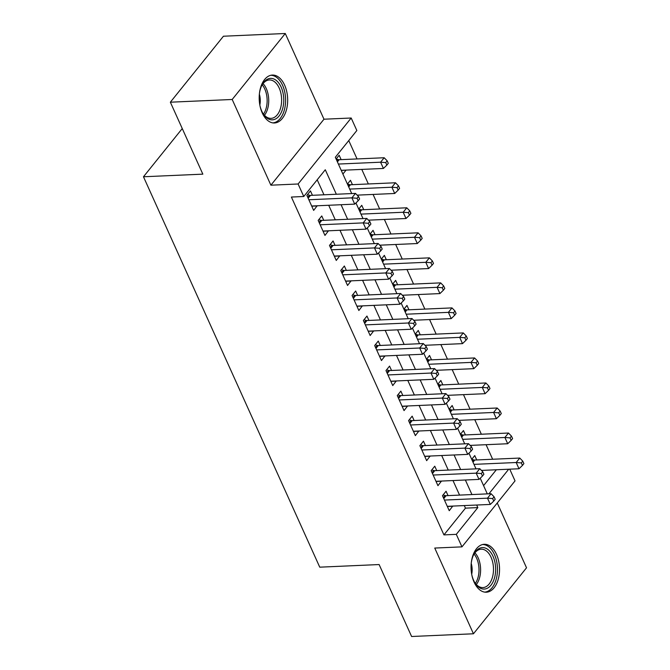 <?xml version="1.0" encoding="UTF-8"?>
<svg xmlns="http://www.w3.org/2000/svg" width="670" height="670" viewBox="0 0 670 670"><rect width="100%" height="100%" fill="white"/><g stroke="black" fill="none" stroke-linecap="round" stroke-linejoin="round"><path stroke-width="1" d="M496.487 554.341A23.986 14.221 87.5 0 0 484.243 544.291A23.986 14.221 87.5 0 0 472.258 557.549A23.986 14.221 87.5 0 0 474.109 582.163A23.986 14.221 87.5 0 0 486.353 592.213A23.986 14.221 87.5 0 0 498.329 578.955A23.986 14.221 87.5 0 0 496.487 554.341M284.616 85.115A23.986 14.221 87.5 0 0 272.372 75.065A23.986 14.221 87.5 0 0 260.396 88.323A23.986 14.221 87.5 0 0 262.238 112.928A23.986 14.221 87.5 0 0 274.482 122.979A23.986 14.221 87.5 0 0 286.467 109.721A23.986 14.221 87.5 0 0 284.616 85.115M509.744 469.176L515.037 480.884L461.957 546.862L456.304 534.35L477.827 507.6L476.663 505.029M182.257 128.556L143.472 176.763L319.749 567.172L379.12 564.55L411.606 636.5L473.447 633.778L526.528 567.8L497.257 502.977M143.472 176.763L202.843 174.15L170.356 102.2L223.437 36.222L285.278 33.5L232.197 99.478L270.898 185.188L298.108 183.99L351.189 118.012L356.842 130.524L335.327 157.274L351.716 193.571M270.898 185.188L323.978 119.21L285.278 33.5M323.978 119.21L351.189 118.012M492.651 459.252L486.077 444.696M481.353 434.219L474.779 419.671M470.055 409.194L463.481 394.647M458.749 384.17L452.183 369.614M447.451 359.145L440.885 344.589M436.153 334.121L429.579 319.565M424.855 309.096L418.281 294.54M413.558 284.072L406.983 269.516M402.251 259.039L395.685 244.491M390.953 234.014L384.387 219.459M379.656 208.99L373.081 194.434M368.358 183.965L361.783 169.41M357.06 158.941L348.76 140.566M170.356 102.2L232.197 99.478M448.037 495.607L446.061 491.236L442.476 495.691L449.252 510.707L452.769 506.084M436.74 470.583L434.763 466.203L431.17 470.667L437.954 485.683L441.463 481.06M425.442 445.558L423.457 441.178L419.872 445.642L426.656 460.65L430.165 456.036M414.135 420.534L412.159 416.154L408.574 420.609L415.358 435.626L418.867 431.003M402.838 395.509L400.861 391.129L397.276 395.585L404.052 410.601L407.569 405.978M391.54 370.485L389.563 366.105L385.979 370.56L392.754 385.577L396.272 380.954M380.242 345.46L378.265 341.08L374.672 345.536L381.456 360.552L384.965 355.929M368.944 320.428L366.959 316.056L363.375 320.511L370.158 335.528L373.667 330.905M357.638 295.403L355.661 291.023L352.077 295.487L358.86 310.503L362.37 305.88M346.34 270.378L344.363 265.998L340.779 270.462L347.554 285.47L351.072 280.856M335.042 245.354L333.065 240.974L329.481 245.429L336.256 260.446L339.774 255.823M323.744 220.329L321.767 215.949L318.175 220.405L324.958 235.421L328.467 230.798M341.29 170.482L345.862 170.113M341.139 159.644L339.154 155.264L336.122 159.041M352.437 184.669L350.46 180.289L347.42 184.066M363.735 209.693L361.758 205.313L358.718 209.09M375.033 234.718L373.056 230.338L370.016 234.115M386.33 259.742L384.354 255.362L381.314 259.139M397.637 284.767L395.652 280.387L392.62 284.164M408.935 309.791L406.958 305.42L403.918 309.188M420.232 334.824L418.256 330.444L415.216 334.221M431.53 359.849L429.554 355.469L426.514 359.246M442.828 384.873L440.852 380.493L437.812 384.27M454.134 409.898L452.149 405.517L449.118 409.295M465.432 434.922L463.456 430.542L460.416 434.319M483.581 485.624L496.336 469.762M342.898 174.049L345.938 170.28M471.714 459.344L474.754 455.567L476.73 459.947M336.34 194.25L325.277 169.753L303.761 196.503L291.391 197.047L443.934 534.894L465.457 508.145L464.293 505.574M459.57 495.105L452.995 480.549M448.264 470.08L441.697 455.525M436.966 445.056L430.4 430.5M425.668 420.023L419.093 405.476M414.37 394.998L407.796 380.443M403.072 369.974L396.498 355.418M391.766 344.95L385.2 330.394M380.468 319.925L373.902 305.369M369.17 294.901L362.596 280.345M357.872 269.868L351.298 255.32M346.574 244.843L340 230.296M335.268 219.819L328.702 205.263M323.97 194.794L317.203 179.794M312.446 195.305L310.461 190.925L306.877 195.38L313.661 210.397L317.17 205.774M461.957 546.862L434.746 548.06L473.447 633.778M443.934 534.894L456.304 534.35M303.761 196.503L298.108 183.99M488.924 493.807L508.706 469.218M355.938 202.935L363.014 218.596M367.235 227.959L374.312 243.62M378.542 252.984L385.61 268.653M389.84 278.008L396.908 293.678M401.137 303.041L408.214 318.702M412.435 328.066L419.512 343.727M423.733 353.09L430.81 368.751M435.039 378.115L442.108 393.776M446.337 403.139L453.406 418.8M457.635 428.163L464.712 443.833M468.933 453.188L476.01 468.858M480.231 478.221L487.308 493.882M471.931 494.56L465.365 480.005M460.633 469.536L454.067 454.98M449.336 444.503L442.761 429.956M438.038 419.479L431.463 404.931M426.74 394.454L420.165 379.898M415.434 369.43L408.868 354.874M404.136 344.405L397.57 329.849M392.838 319.381L386.263 304.825M381.54 294.356L374.966 279.8M370.242 269.323L363.668 254.776M358.936 244.299L352.37 229.751M347.638 219.274L341.072 204.719M465.457 508.145L477.827 507.6M311.751 206.184L317.245 205.941M323.057 231.209L328.543 230.966M334.355 256.233L339.841 255.99M345.653 281.258L351.147 281.015M356.951 306.282L362.445 306.039M368.249 331.307L373.743 331.064M379.555 356.331L385.041 356.097M390.853 381.364L396.339 381.121M402.151 406.389L407.645 406.146M413.449 431.413L418.943 431.17M424.747 456.438L430.241 456.195M436.053 481.462L441.538 481.219M447.351 506.486L452.836 506.244M308.853 199.761L351.901 197.859L354.723 204.124L311.684 206.017M307.471 194.643L309.456 195.246A3.074 2.052 -141.2 0 0 310.461 195.389L355.485 193.404L351.901 197.859L357.035 198.261L358.165 200.766L359.606 198.982L358.475 196.477L357.035 198.261M358.475 196.477L355.485 193.404M354.723 204.124L358.165 200.766M341.214 170.314L383.416 168.455L380.594 162.199L384.178 157.743L339.154 159.728A3.074 2.052 38.8 0 1 338.149 159.586L336.164 158.983M385.727 162.601L386.858 165.105L388.298 163.321L387.168 160.817L385.727 162.601L380.594 162.199L338.392 164.058M386.858 165.105L383.416 168.455M384.178 157.743L387.168 160.817M259.382 93.892A20.753 12.303 -92.5 0 1 261.786 85.475A20.753 12.303 -92.5 0 1 281.132 87.075A20.753 12.303 -92.5 0 1 279.784 115.047A20.753 12.303 -92.5 0 1 263.017 113.54A20.753 12.303 -92.5 0 1 261.769 111.145A20.753 12.303 -92.5 0 1 259.893 105.366M262.715 113.012A19.221 11.39 87.5 0 0 271.057 118.364A19.221 11.39 87.5 0 0 280.663 107.736A19.221 11.39 87.5 0 0 279.181 88.021A19.221 11.39 87.5 0 0 269.365 79.965A19.221 11.39 87.5 0 0 261.526 86.028M272.841 122.895A23.827 14.129 87.5 0 0 284.474 109.486A23.827 14.129 87.5 0 0 282.572 85.291A23.827 14.129 87.5 0 0 270.739 75.291M259.834 105.056A13.685 8.115 87.5 0 0 259.357 94.202M471.253 563.118A20.753 12.303 -92.5 0 1 471.873 559.726A20.753 12.303 -92.5 0 1 473.648 554.71A20.753 12.303 -92.5 0 1 489.494 550.908A20.753 12.303 -92.5 0 1 494.762 576.954A20.753 12.303 -92.5 0 1 474.888 582.774A20.753 12.303 -92.5 0 1 471.755 574.6M474.578 582.247A19.221 11.39 87.5 0 0 482.928 587.59A19.221 11.39 87.5 0 0 492.676 576.368A19.221 11.39 87.5 0 0 481.236 549.199A19.221 11.39 87.5 0 0 473.389 555.254M471.697 574.291A13.685 8.115 87.5 0 0 471.219 563.437M484.703 592.129A23.827 14.129 87.5 0 0 496.462 578.227A23.827 14.129 87.5 0 0 482.609 544.526M320.159 224.785L363.199 222.892L366.021 229.148L322.982 231.041M318.769 219.668L320.754 220.279A3.074 2.052 -141.2 0 0 321.759 220.413L366.783 218.428L363.199 222.892L368.341 223.286L369.472 225.79L370.904 224.006L369.773 221.502L368.341 223.286M369.773 221.502L366.783 218.428M366.021 229.148L369.472 225.79M331.457 249.809L374.497 247.917L377.319 254.173L334.28 256.066M330.076 244.692L332.06 245.304A3.074 2.052 -141.2 0 0 333.065 245.438L378.081 243.461L374.497 247.917L379.639 248.31L380.769 250.815L382.202 249.031L381.071 246.527L379.639 248.31M381.071 246.527L378.081 243.461M377.319 254.173L380.769 250.815M342.755 274.834L385.794 272.941L388.625 279.197L345.578 281.09M341.373 269.717L343.358 270.328A3.074 2.052 -141.2 0 0 344.363 270.471L389.387 268.486L385.794 272.941L390.937 273.335L392.067 275.839L393.499 274.055L392.369 271.559L390.937 273.335M392.369 271.559L389.387 268.486M388.625 279.197L392.067 275.839M354.053 299.867L397.101 297.966L399.923 304.222L356.875 306.123M352.671 294.741L354.656 295.353A3.074 2.052 -141.2 0 0 355.661 295.495L400.685 293.51L397.101 297.966L402.234 298.368L403.365 300.863L404.797 299.08L403.667 296.584L402.234 298.368M403.667 296.584L400.685 293.51M399.923 304.222L403.365 300.863M357.169 195.138L394.714 193.479L391.891 187.223L395.476 182.768L350.452 184.752A3.074 2.052 38.8 0 1 349.447 184.61L347.462 184.007M397.034 187.625L398.156 190.129L399.596 188.345L398.466 185.841L397.034 187.625L391.891 187.223L349.69 189.091M398.156 190.129L394.714 193.479M395.476 182.768L398.466 185.841M368.466 220.162L406.012 218.512L403.189 212.256L406.774 207.792L361.758 209.777A3.074 2.052 38.8 0 1 360.753 209.643L358.768 209.032M408.332 212.65L409.462 215.154L410.894 213.37L409.764 210.866L408.332 212.65L403.189 212.256L360.988 214.115M409.462 215.154L406.012 218.512M406.774 207.792L409.764 210.866M379.773 245.186L417.318 243.537L414.487 237.28L418.08 232.817L373.056 234.802A3.074 2.052 38.8 0 1 372.051 234.667L370.066 234.056M419.629 237.674L420.76 240.178L422.192 238.394L421.062 235.89L419.629 237.674L414.487 237.28L372.286 239.14M420.76 240.178L417.318 243.537M418.08 232.817L421.062 235.89M391.071 270.219L428.616 268.561L425.793 262.305L429.378 257.849L384.354 259.834A3.074 2.052 38.8 0 1 383.349 259.692L381.364 259.081M430.927 262.699L432.058 265.203L433.49 263.419L432.359 260.923L430.927 262.699L425.793 262.305L383.583 264.164M432.058 265.203L428.616 268.561M429.378 257.849L432.359 260.923M365.351 324.891L408.399 322.99L411.221 329.246L368.182 331.147M363.969 319.766L365.954 320.377A3.074 2.052 -141.2 0 0 366.959 320.52L411.983 318.535L408.399 322.99L413.532 323.392L414.663 325.896L416.103 324.113L414.973 321.608L413.532 323.392M414.973 321.608L411.983 318.535M411.221 329.246L414.663 325.896M402.368 295.244L439.914 293.586L437.091 287.329L440.676 282.874L395.652 284.859A3.074 2.052 38.8 0 1 394.647 284.716L392.662 284.105M442.225 287.731L443.356 290.227L444.796 288.443L443.666 285.948L442.225 287.731L437.091 287.329L394.89 289.189M443.356 290.227L439.914 293.586M440.676 282.874L443.666 285.948M376.657 349.916L419.696 348.015L422.519 354.271L379.48 356.172M375.267 344.799L377.252 345.402A3.074 2.052 -141.2 0 0 378.257 345.544L423.281 343.559L419.696 348.015L424.839 348.417L425.969 350.921L427.401 349.137L426.271 346.633L424.839 348.417M426.271 346.633L423.281 343.559M422.519 354.271L425.969 350.921M413.666 320.268L451.212 318.61L448.389 312.354L451.974 307.899L406.95 309.883A3.074 2.052 38.8 0 1 405.945 309.741L403.96 309.13M453.531 312.756L454.654 315.26L456.094 313.476L454.964 310.972L453.531 312.756L448.389 312.354L406.188 314.213M454.654 315.26L451.212 318.61M451.974 307.899L454.964 310.972M387.955 374.94L430.994 373.048L433.817 379.304L390.778 381.197M386.573 369.823L388.558 370.426A3.074 2.052 -141.2 0 0 389.563 370.569L434.579 368.584L430.994 373.048L436.137 373.441L437.267 375.945L438.699 374.161L437.569 371.657L436.137 373.441M437.569 371.657L434.579 368.584M433.817 379.304L437.267 375.945M424.964 345.293L462.509 343.635L459.687 337.378L463.272 332.923L418.256 334.908A3.074 2.052 38.8 0 1 417.251 334.766L415.266 334.163M464.829 337.781L465.96 340.285L467.392 338.501L466.261 335.997L464.829 337.781L459.687 337.378L417.485 339.238M465.96 340.285L462.509 343.635M463.272 332.923L466.261 335.997M399.253 399.965L442.292 398.072L445.123 404.328L402.075 406.221M397.871 394.848L399.856 395.459A3.074 2.052 -141.2 0 0 400.861 395.593L445.885 393.608L442.292 398.072L447.434 398.466L448.565 400.97L449.997 399.186L448.867 396.682L447.434 398.466M448.867 396.682L445.885 393.608M445.123 404.328L448.565 400.97M436.27 370.317L473.816 368.668L470.985 362.403L474.578 357.947L429.554 359.932A3.074 2.052 38.8 0 1 428.549 359.79L426.564 359.187M476.127 362.805L477.258 365.309L478.69 363.525L477.559 361.021L476.127 362.805L470.985 362.403L428.783 364.271M477.258 365.309L473.816 368.668M474.578 357.947L477.559 361.021M410.551 424.989L453.598 423.097L456.421 429.353L413.373 431.245M409.169 419.872L411.154 420.484A3.074 2.052 -141.2 0 0 412.159 420.618L457.183 418.641L453.598 423.097L458.732 423.49L459.863 425.994L461.295 424.21L460.164 421.706L458.732 423.49M460.164 421.706L457.183 418.641M456.421 429.353L459.863 425.994M447.568 395.342L485.114 393.692L482.291 387.436L485.876 382.972L440.852 384.957A3.074 2.052 38.8 0 1 439.847 384.823L437.862 384.212M487.425 387.829L488.556 390.334L489.988 388.55L488.857 386.046L487.425 387.829L482.291 387.436L440.081 389.295M488.556 390.334L485.114 393.692M485.876 382.972L488.857 386.046M421.849 450.014L464.896 448.121L467.719 454.377L424.68 456.278M420.467 444.897L422.452 445.508A3.074 2.052 -141.2 0 0 423.457 445.651L468.481 443.666L464.896 448.121L470.03 448.515L471.161 451.019L472.601 449.235L471.471 446.739L470.03 448.515M471.471 446.739L468.481 443.666M467.719 454.377L471.161 451.019M458.866 420.366L496.411 418.716L493.589 412.46L497.173 408.005L452.149 409.981A3.074 2.052 38.8 0 1 451.144 409.847L449.16 409.236M498.723 412.854L499.854 415.358L501.294 413.574L500.163 411.07L498.723 412.854L493.589 412.46L451.387 414.32M499.854 415.358L496.411 418.716M497.173 408.005L500.163 411.07M433.155 475.047L476.194 473.146L479.017 479.402L435.977 481.303M431.765 469.921L433.75 470.533A3.074 2.052 -141.2 0 0 434.755 470.675L479.779 468.69L476.194 473.146L481.336 473.548L482.467 476.043L483.899 474.268L482.769 471.764L481.336 473.548M482.769 471.764L479.779 468.69M479.017 479.402L482.467 476.043M470.164 445.399L507.709 443.741L504.887 437.485L508.471 433.029L463.447 435.014A3.074 2.052 38.8 0 1 462.442 434.872L460.457 434.26M510.029 437.879L511.151 440.383L512.592 438.599L511.461 436.103L510.029 437.879L504.887 437.485L462.685 439.344M511.151 440.383L507.709 443.741M508.471 433.029L511.461 436.103M444.453 500.071L487.492 498.17L490.314 504.426L447.275 506.327M443.071 494.946L445.056 495.557A3.074 2.052 -141.2 0 0 446.061 495.7L491.077 493.715L487.492 498.17L492.634 498.572L493.765 501.076L495.197 499.292L494.066 496.788L492.634 498.572M494.066 496.788L491.077 493.715M490.314 504.426L493.765 501.076M481.462 470.424L519.007 468.766L516.185 462.509L519.769 458.054L474.754 460.039A3.074 2.052 38.8 0 1 473.749 459.896L471.764 459.285M521.327 462.911L522.458 465.407L523.89 463.623L522.759 461.128L521.327 462.911L516.185 462.509L473.983 464.369M522.458 465.407L519.007 468.766M519.769 458.054L522.759 461.128M307.764 197.349L309.456 195.246M308.166 198.245L310.461 195.389M339.154 159.728L337.412 161.897M338.149 159.586L337.01 161.009M263.076 83.624A19.221 11.39 -92.5 0 1 266.291 88.582A19.221 11.39 -92.5 0 1 264.466 115.273M263.511 114.143A18.584 11.021 87.5 0 0 264.776 89.01A18.584 11.021 87.5 0 0 262.213 84.83M474.938 552.851A19.221 11.39 -92.5 0 1 479.795 576.937A19.221 11.39 -92.5 0 1 476.337 584.508M475.373 583.377A18.584 11.021 87.5 0 0 478.221 576.728A18.584 11.021 87.5 0 0 474.084 554.065M319.071 222.373L320.754 220.279M319.473 223.269L321.759 220.413M330.369 247.406L332.06 245.304M330.771 248.294L333.065 245.438M341.666 272.43L343.358 270.328M342.069 273.318L344.363 270.471M352.964 297.455L354.656 295.353M353.366 298.343L355.661 295.495M350.452 184.752L348.71 186.922M349.447 184.61L348.308 186.034M361.758 209.777L360.008 211.946M360.753 209.643L359.606 211.058M373.056 234.802L371.306 236.971M372.051 234.667L370.904 236.083M384.354 259.834L382.612 262.003M383.349 259.692L382.21 261.107M364.262 322.479L365.954 320.377M364.664 323.367L366.959 320.52M395.652 284.859L393.91 287.028M394.647 284.716L393.508 286.132M375.569 347.504L377.252 345.402M375.971 348.392L378.257 345.544M406.95 309.883L405.208 312.053M405.945 309.741L404.806 311.165M386.866 372.528L388.558 370.426M387.268 373.425L389.563 370.569M418.256 334.908L416.505 337.077M417.251 334.766L416.103 336.189M398.164 397.553L399.856 395.459M398.566 398.449L400.861 395.593M429.554 359.932L427.803 362.102M428.549 359.79L427.401 361.214M409.462 422.586L411.154 420.484M409.864 423.474L412.159 420.618M440.852 384.957L439.11 387.126M439.847 384.823L438.708 386.238M420.76 447.61L422.452 445.508M421.162 448.498L423.457 445.651M452.149 409.981L450.407 412.151M451.144 409.847L450.006 411.263M432.066 472.635L433.75 470.533M432.468 473.522L434.755 470.675M463.447 435.014L461.705 437.183M462.442 434.872L461.303 436.287M443.364 497.659L445.056 495.557M443.766 498.547L446.061 495.7M474.754 460.039L473.003 462.208M473.749 459.896L472.601 461.312"/></g></svg>
